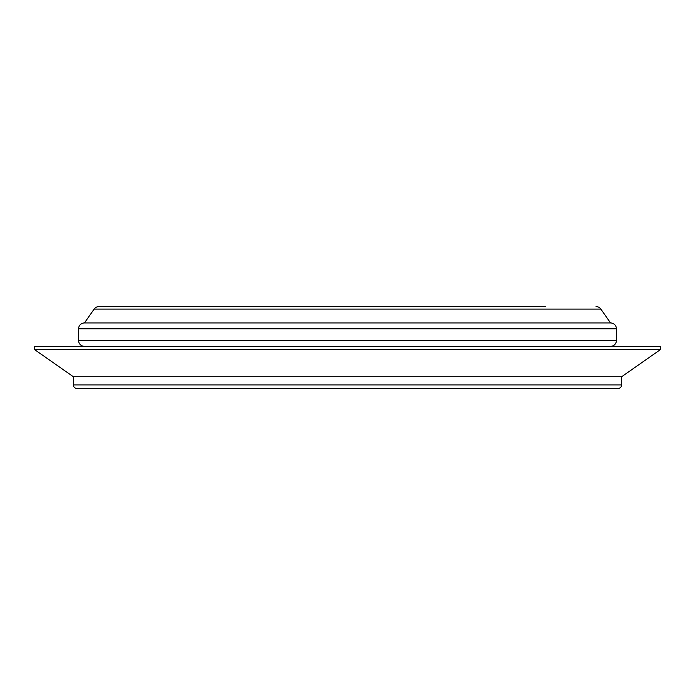 <?xml version="1.0" encoding="UTF-8"?>
<svg xmlns="http://www.w3.org/2000/svg" width="695" height="695" viewBox="0 0 695 695"><rect width="100%" height="100%" fill="white"/><g stroke="black" fill="none" stroke-linecap="round" stroke-linejoin="round"><path stroke-width="1.04" d="M545.766 306.582L98.942 306.582A5.847 5.847 0 0 0 94.155 309.075L84.443 322.949A5.847 5.847 0 0 0 78.596 328.796L78.596 340.489A5.847 5.847 0 0 0 84.443 346.327M596.058 306.582A5.847 5.847 0 0 1 600.845 309.075L610.558 322.949L84.443 322.949M610.558 322.949A5.847 5.847 0 0 1 616.404 328.796L616.404 340.489A5.847 5.847 0 0 1 610.558 346.327M660.25 346.327L34.75 346.327L34.75 349.715L660.25 349.715L660.25 346.327M660.25 349.715L621.669 376.725L73.331 376.725L34.75 349.715M73.331 376.725L73.331 384.917A3.51 3.51 0 0 0 76.841 388.418L618.159 388.418A3.51 3.51 0 0 0 621.669 384.917L73.331 384.917M621.669 376.725L621.669 384.917M98.942 306.582L149.234 306.582M600.845 309.075L94.155 309.075M616.404 328.796L78.596 328.796M616.404 340.489L78.596 340.489"/></g></svg>
